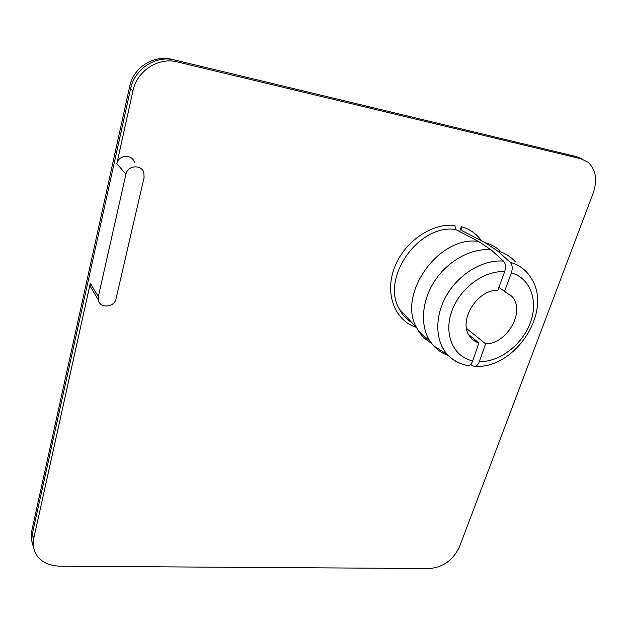 <?xml version="1.0" encoding="UTF-8"?>
<svg xmlns="http://www.w3.org/2000/svg" width="627" height="627" viewBox="0 0 627 627"><rect width="100%" height="100%" fill="white"/><g stroke="black" fill="none" stroke-linecap="round" stroke-linejoin="round"><path stroke-width="0.94" d="M125.909 174.267C127.493 165.262 141.584 164.149 143.873 172.77L144.069 177.598L115.995 298.875C114.42 307.732 99.458 308.594 98.259 299.816L98.329 296.634L125.909 174.267L116.826 163.647C118.338 154.853 132.093 153.827 134.366 162.252M92.859 290.724L90.257 286.359L90.312 283.247L33.67 538.758L31.742 530.975L32.455 527.715M466.566 328.454L485.596 343.831L479.326 361.669C478.291 364.412 476.849 365.98 475.007 366.372L472.985 365.941L470.571 364.412M459.662 231.614L461.347 226.645L461.989 230.681L485.118 242.657L497.689 250.996L510.213 262.298C512.392 264.806 512.776 268.325 511.366 272.878L504.523 291.383L498.904 287.37M466.794 365.408L468.008 365.651C469.999 365.455 471.559 363.864 472.687 360.886L478.942 342.985L468.737 334.669M478.942 342.985C475.125 341.793 472.068 339.568 469.764 336.323C457.749 321.337 476.975 289.4 497.814 290.325L504.641 271.742C506.052 267.18 505.675 263.638 503.512 261.13L491.051 249.805L478.566 241.466L455.57 229.482L454.936 225.43C431.431 222.703 403.537 242.304 394.187 268.372C384.602 294.4 395.143 320.64 416.25 327.318M431.329 343.087C426.258 340.257 422.073 336.354 418.789 331.369L416.751 327.858C396.883 294.753 438.759 235.243 478.566 241.466M485.118 242.657C490.816 244.224 495.769 246.905 499.985 250.714M511.083 295.442L510.981 295.873M504.523 291.383L512.353 296.853C525.591 311.627 506.757 344.207 485.596 343.831M448.352 355.533C442.584 353.518 437.646 350.266 433.539 345.783L430.004 341.174C419.871 325.703 421.571 300.827 434.879 280.708C448.156 260.581 471.488 247.877 491.051 249.805M497.689 250.996C504.829 252.955 510.762 256.608 515.48 261.945M116.826 163.647L132.948 90.923C136.913 70.882 158.466 56.885 177.331 61.924L580.947 158.749L587.922 162.142C595.877 169.556 597.641 179.871 593.213 193.077L459.615 546.517C453.25 559.974 443.171 567.317 429.362 568.548L59.604 566.189C44.023 565.28 35.206 558.304 33.16 545.263L33.67 538.758M98.329 296.634L90.312 283.247M411.915 322.631C406.492 319.378 402.283 314.825 399.281 308.978C380.73 278.208 418.687 223.745 455.57 229.482M481.434 240.752C476.481 233.769 469.788 229.067 461.347 226.645M461.989 230.681L474.639 237.225M472.687 360.886C453.634 356.92 443.563 334.849 451.612 311.744C459.426 288.6 484.005 270.151 504.641 271.742M511.366 272.878C530.513 278.137 538.585 301.054 530.254 322.944C522.126 344.881 499.484 362.171 479.326 361.669M503.512 261.13C483.527 259.312 459.56 273.38 447.035 294.58C434.44 315.765 434.934 340.853 447.333 354.49C451.322 358.879 456.158 362.038 461.825 363.966M475.109 366.387C515.441 369.013 553.9 310.373 530.607 277.299C525.826 269.767 519.031 264.766 510.213 262.298M129.711 86.267L129.483 87.372L130.588 88.799C134.515 68.876 155.919 54.988 174.682 60.004L576.55 156.648L582.217 159.101M572.036 155.512L576.55 156.648L580.947 158.749M33.49 547.833L31.726 540.764L32.236 534.282L130.588 88.799L132.948 90.923M177.331 61.924L174.682 60.004M90.257 286.359L98.259 299.816M399.281 308.978L416.751 327.858M512.353 296.853L504.845 291.5M430.004 341.174L418.789 331.369M467.922 365.635C459.85 364.068 452.984 360.353 447.333 354.49L433.539 345.783M171.908 59.267C152.886 54.761 132.822 67.943 129.483 87.372L31.742 530.975L31.726 540.764L33.16 545.263"/></g></svg>
